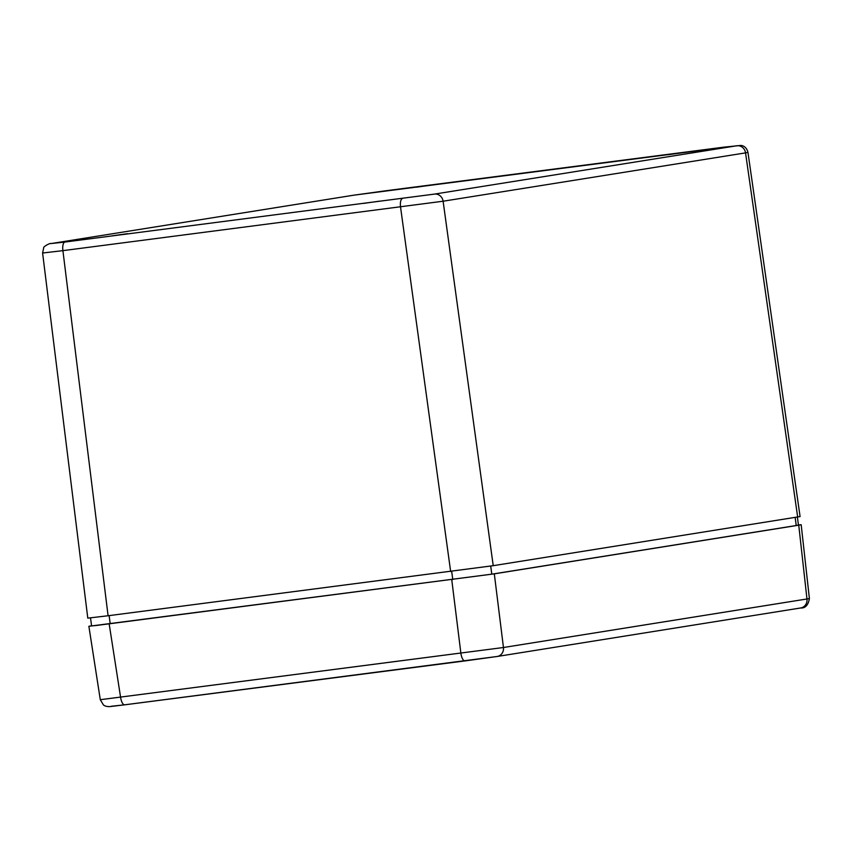 <?xml version="1.0" encoding="UTF-8"?>
<svg xmlns="http://www.w3.org/2000/svg" width="852" height="852" viewBox="0 0 852 852"><rect width="100%" height="100%" fill="white"/><g stroke="black" fill="none" stroke-linecap="round" stroke-linejoin="round"><path stroke-width="1.28" d="M800.486 607.998A8.232 7.615 -99.1 0 0 800.688 607.977A8.232 7.615 -99.1 0 0 800.699 607.966L497.185 656.477A8.232 7.615 -99.1 0 0 503.457 647.509L100.291 699.705L88.874 626.295L91.579 625.794M798.431 524.96L801.178 524.726L809.4 598.583L503.457 647.509L494.309 573.843L88.874 626.295M801.178 524.726L798.75 525.183L806.972 598.999A8.232 7.615 -99.1 0 1 800.699 607.966M494.309 573.843L798.75 525.183M668.043 154.745L683.794 152.529L668.043 154.745M363.612 203.394L379.353 201.178L363.612 203.394M416.159 187.238L431.9 185.022L416.159 187.238M111.719 235.897L127.47 233.682L111.719 235.897M797.387 517.068L798.452 525.098L796.237 525.514L491.796 574.173L96.691 625.432L91.59 625.932L90.525 617.902M51.056 243.576A8.232 7.615 80.9 0 1 51.29 243.534C49.672 242.863 42.973 246.984 43.697 247.794L42.6 253.012L62.91 250.648A8.232 3.12 -97.4 0 1 64.912 242.053L51.503 243.502L353.921 195.161A8.232 7.615 -99.1 0 0 353.729 195.193A8.232 7.615 -99.1 0 0 353.718 195.193A8.232 7.615 -99.1 0 0 353.505 195.236M353.921 195.161L736.905 145.756A8.232 7.615 80.9 0 1 745.543 152.881L747.96 152.401C746.853 148.173 744.51 145.841 740.942 145.426L723.529 147.194A8.232 3.12 -97.4 0 1 723.529 147.194A8.232 3.12 -97.4 0 1 723.561 147.194M42.6 253.012L87.788 618.137L108.087 615.751L62.91 250.648L443.115 201.221A8.232 7.615 -99.1 0 0 434.477 194.096L64.912 242.053M108.087 615.751L493.223 565.685L800.081 516.568L747.96 152.412M109.173 623.909L120.59 697.287A8.232 3.12 82.6 0 0 124.711 704.817L496.972 656.509A8.232 7.615 -99.1 0 0 497.163 656.487L465.022 660.918A8.232 3.12 -97.4 0 1 465.022 660.918A8.232 3.12 -97.4 0 1 460.9 653.377L451.752 579.711M100.302 699.705L103.486 705.019C105.03 706.138 107.075 706.67 109.62 706.627L124.711 704.817A8.232 3.12 82.6 0 0 124.754 704.817L464.979 660.918M111.335 706.255L124.754 704.817M385.849 190.763A8.232 3.12 -97.4 0 1 385.881 190.752L353.729 195.193L51.29 243.534A8.232 7.615 80.9 0 1 51.301 243.523A8.232 7.615 80.9 0 1 51.503 243.502M385.881 190.752A8.232 3.12 -97.4 0 1 385.924 190.752L723.529 147.194M450.655 571.554L400.546 207.089A8.232 3.12 -97.4 0 1 402.549 198.495M736.905 145.756L434.477 194.096M493.223 565.685L443.115 201.221L745.543 152.881L797.664 517.026M110.206 623.749L109.12 615.613M795.15 517.43L796.237 525.514M490.709 566.069L491.796 574.173M451.688 571.415L452.774 579.552M809.4 598.583C808.218 605.165 805.31 608.296 800.688 607.977"/></g></svg>
